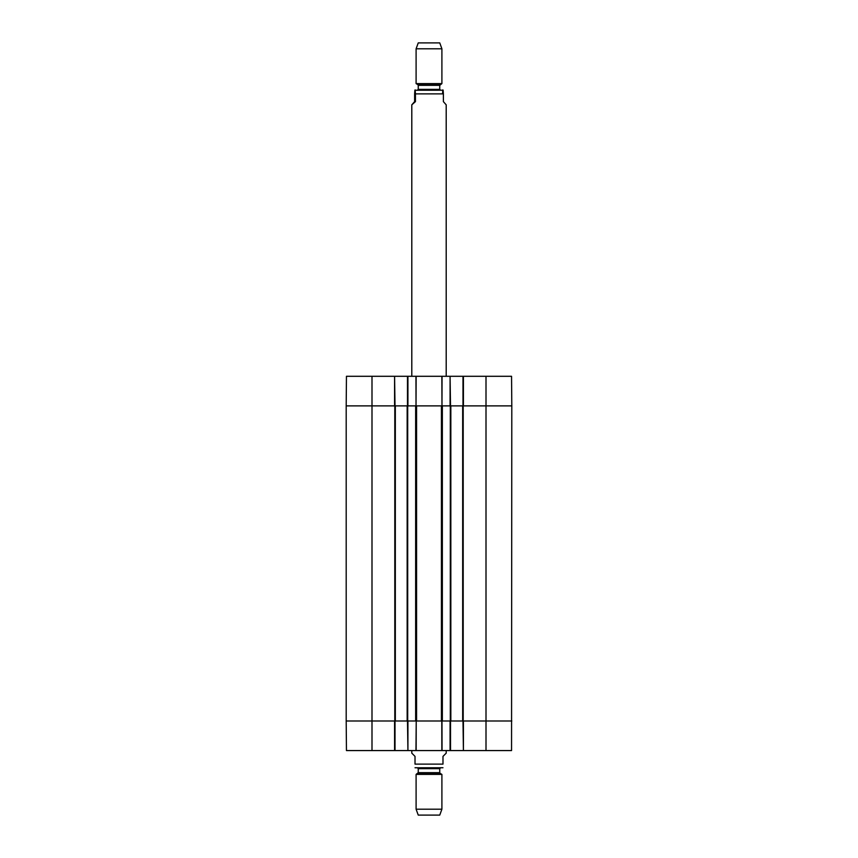 <?xml version="1.0" encoding="UTF-8"?>
<svg xmlns="http://www.w3.org/2000/svg" width="858" height="858" viewBox="0 0 858 858"><rect width="100%" height="100%" fill="white"/><g stroke="black" fill="none" stroke-linecap="round" stroke-linejoin="round"><path stroke-width="1.29" d="M395.334 405.877L346.192 405.877L346.192 720.999L415.647 720.999L415.647 405.877L395.334 405.877L395.334 720.999M407.164 405.877L407.164 720.999M415.958 750.568L416.216 720.999L407.925 720.999L407.925 750.568L450.514 750.568L450.514 720.999M416.151 376.297L416.023 405.877L441.977 405.877L441.849 376.297L407.486 376.297L407.486 405.877M441.43 405.877L416.57 405.877L416.57 720.999L441.43 720.999L441.43 405.877M441.849 750.568L441.784 720.999L416.216 720.999L416.151 750.568M450.836 405.877L442.353 405.877L442.353 720.999L511.808 720.999L463.417 720.999L463.417 750.568L511.55 750.568L511.808 405.877L450.836 405.877L450.836 720.999M462.666 405.877L462.666 720.999M411.797 750.568L411.797 753.152L415.015 756.381L415.015 764.124C415.015 769.54 415.015 769.54 415.015 764.124L442.985 764.124C442.985 769.54 442.985 769.54 442.985 764.124L442.985 756.381L446.203 753.152L446.203 750.568M416.098 809.191L441.902 809.191L439.757 815.1L418.243 815.1L416.098 809.191L416.098 774.399L418.243 772.661L418.243 768.639L417.385 767.781L415.015 767.749M415.444 767.781L442.985 767.749M416.098 774.399L441.902 774.399L441.902 809.191M415.444 101.619L411.797 104.837L414.618 101.619L414.618 93.876C414.897 88.46 415.165 88.46 415.444 93.876L415.444 101.619L414.618 101.619M414.618 93.876C414.897 88.46 415.165 88.46 415.444 93.876L443.382 93.876C443.103 88.46 442.835 88.46 442.556 93.876M446.203 376.297L446.203 104.837L443.382 101.619L443.382 93.876M442.556 90.219L415.004 90.251M439.746 42.9L418.243 42.9L416.098 48.809L416.098 83.601L441.891 83.601M441.891 48.809L416.098 48.809M440.604 90.219L417.385 90.219L418.243 89.361L439.757 89.361L440.615 90.219M462.988 720.999L463.417 750.568M462.988 750.568L450.514 750.568M407.486 720.999L407.925 750.568M407.486 750.568L395.012 750.568L395.012 720.999M394.583 750.568L394.583 720.999L346.192 720.999L346.45 750.568L395.012 750.568M450.075 750.568L450.075 720.999L441.977 720.999L442.042 750.568M442.042 376.297L450.075 376.297L450.075 405.877L441.977 405.877L442.042 376.297M450.514 405.877L450.075 376.297M450.514 376.297L462.988 376.297L462.988 405.877M463.417 376.297L463.417 405.877L511.808 405.877L511.55 376.297L462.988 376.297M371.997 376.297L346.45 376.297L346.192 405.877L394.583 405.877L394.583 376.297L371.997 376.297L371.997 750.568M395.012 405.877L394.583 376.297M395.012 376.297L407.486 376.297M407.925 376.297L407.925 405.877L416.023 405.877L415.958 376.297M394.798 405.877L394.798 720.999M407.7 405.877L407.7 720.999M450.3 405.877L450.3 720.999M463.202 405.877L463.202 720.999M486.003 376.297L486.003 750.568M417.814 773.401L440.186 773.401L441.902 774.399M418.243 772.661L439.757 772.661L440.186 773.401M418.243 768.639L439.757 768.639L440.615 767.781M440.175 84.599L417.814 84.599L416.098 83.601M439.746 85.339L418.243 85.339L417.814 84.599M439.746 89.361L439.757 85.339L441.902 83.601L441.902 48.809L439.757 42.9M439.757 772.661L439.757 768.639M411.797 104.837L411.797 376.297M418.243 85.339L418.243 89.361"/></g></svg>
